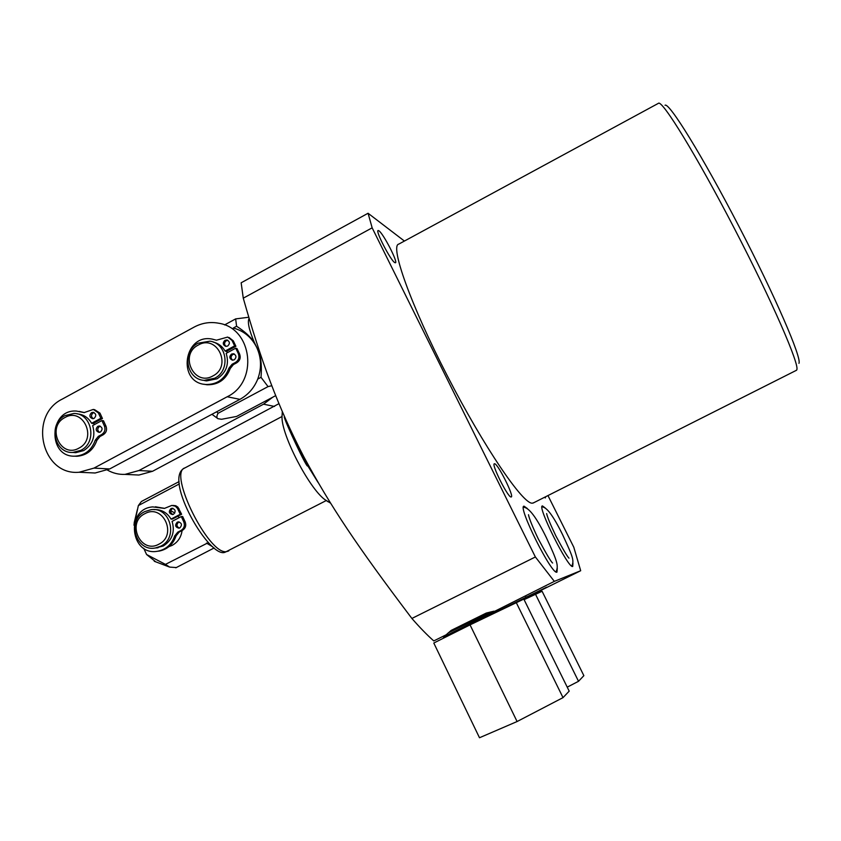 <?xml version="1.0" encoding="UTF-8"?>
<svg xmlns="http://www.w3.org/2000/svg" width="841" height="841" viewBox="0 0 841 841"><rect width="100%" height="100%" fill="white"/><g stroke="black" fill="none" stroke-linecap="round" stroke-linejoin="round"><path stroke-width="1.26" d="M517.089 721.536L479.496 737.746L433.788 643.029L470.045 624.874L517.089 721.536L563.018 697.631L569.189 691.134L523.817 599.086L470.045 624.874M516.153 602.366L563.018 697.631M567.223 687.15L578.524 681.294L583.864 675.659L542.088 591.255L524.09 599.644M578.524 681.294L535.433 594.103M172.952 505.42L175.748 505.735L177.914 507.144L181.614 514.261L172.426 519.076L171.028 519.107L180.237 514.282L177.483 508.416L175.296 506.187L171.816 505.42L164.416 508.406L152.757 506.902C124.878 508.773 130.513 556.952 158.003 551.16C166.234 549.373 171.795 544.285 174.707 535.906L177.777 532.153L181.046 530.44C184.147 528.39 185.073 525.562 183.801 521.946L181.288 516.553L172.079 521.378C175.18 532.006 172.237 540.216 163.238 546.019L155.553 547.943L160.726 546.198C178.713 537.925 170.324 506.576 151.033 509.688L144.768 511.612C126.381 520.18 135.832 552.274 155.553 547.943M156.352 547.89L157.225 547.88M164.573 508.385L155.406 506.797M156.899 551.328L159.433 551.044C167.643 549.257 173.193 544.18 176.105 535.822L179.165 532.08L182.423 530.377C185.525 528.337 186.439 525.509 185.167 521.904L182.665 516.521L181.288 516.553M172.962 514.503C170.176 512.863 169.966 510.897 172.321 508.595L172.931 508.363M179.343 528.095C176.473 526.487 176.232 524.511 178.607 522.156L179.165 521.946M170.923 508.616L171.942 508.3C175.538 509.352 176.074 511.339 173.54 514.271L172.542 514.587C168.936 513.546 168.389 511.559 170.923 508.616M155.238 547.996L158.087 547.754M171.028 519.107C167.065 512.484 161.377 509.32 153.977 509.625M177.22 522.208L178.187 521.904C181.835 522.913 182.392 524.9 179.858 527.885L178.933 528.18C175.254 527.191 174.686 525.205 177.22 522.208M168.904 546.671L172.174 545.367C177.84 542.193 181.141 537.252 182.098 530.545M179.144 517.678L178.04 516.132M174.823 512.989L170.734 510.676M155.743 561.83L146.576 554.503L165.456 564.385L208.263 542.676M165.456 564.385L169.651 567.097L176.326 567.559M179.122 481.578L141.414 501.488L138.355 505.578L179.291 483.953M133.982 525.215L134.329 522.135M138.355 505.578L134.896 521.63M146.576 554.503L143.706 548.237M328.19 501.835L324.668 499.47C308.899 487.864 281.64 435.302 282.008 417.178L282.04 415.076M307.795 465.872L318.024 482.398M547.964 495.57L573.804 547.249L580.689 570.724L554.335 581.373L443.396 637.026L457.872 630.666L546.618 587.197L528.39 596.542L525.699 597.057M443.396 637.026L442.86 636.469M433.777 640.926L446.14 634.818L433.777 640.926C427.123 635.039 419.827 627.544 411.89 618.45C356.815 545.704 330.713 506.576 303.832 456.8C277.583 406.277 260.91 360.253 243.27 298.177L372.153 227.837L535.381 556.973L411.89 618.45M372.153 227.837L368.074 213.257L241.157 282.786L243.27 298.177M284.247 417.115L307.575 465.988C306.608 467.785 285.509 422.718 284.247 417.115M494.592 463.759C497.893 463.57 514.555 496.852 511.202 496.978L511.086 496.989C508.038 497.788 490.934 463.706 494.403 463.769L494.592 463.759M404.405 241.052L368.074 213.257M554.335 581.373L535.381 556.973M533.804 502.708L532.364 503.17C523.186 504.516 484.132 447.401 447.433 376.064C410.639 304.757 389.688 245.456 398.813 244.09L658.24 103.422M545.536 496.8L545.388 497.904L544.463 497.336M394.713 262.571C390.497 260.289 375.075 230.423 378.156 230.508L378.934 230.802C383.391 233.609 398.382 262.749 395.396 262.791L394.713 262.571M557.289 568.159L556.963 572.132C551.98 575.591 517.162 505.777 524.017 506.166L527.254 508.448M572.942 563.092L572.742 566.435C568.611 569.462 536.611 505.483 542.445 505.925L545.136 507.89M658.471 103.254C662.256 99.858 696.495 155.417 734.298 228.332C772.143 301.204 799.812 364.952 796.795 369.851L796.143 370.439M665.042 105.241C669.026 102.076 702.34 155.806 738.818 226.155C775.328 296.452 801.957 358.255 798.95 363.323M249.094 318.308C247.265 321.809 249.031 329.914 254.413 342.613L261.057 356.027M88.999 472.716L95.117 472.999L109.677 468.952L239.916 399.349C248.158 394.807 254.098 388.048 257.745 379.081C261.74 368.263 261.404 357.719 256.726 347.438C251.648 337.388 243.858 330.902 233.335 328.011L236.584 326.245C244.657 331.407 250.607 336.863 254.413 342.613M259.039 352.274C261.183 358.97 261.845 367.328 261.015 377.325L268.048 386.608L271.748 385.735M257.745 379.081L261.015 377.325M227.217 396.752C258.692 381.803 252.51 328.326 218.912 323.27C210.303 321.609 202.05 322.881 194.155 327.086L62.308 399.076C28.026 415.633 41.619 475.806 79.086 472.253L93.971 468.111L227.217 396.752L239.916 399.349M224.568 324.92L235.648 318.897L236.584 326.245M216.715 411.754L218.061 413.288L268.048 386.608M211.953 414.298L217.935 418.692L221.551 419.281L236.594 416.442L275.638 395.659M218.061 413.288C216.536 416.095 216.505 417.903 217.966 418.692L217.935 418.692M272.705 397.225L263.527 404.195L138.923 470.54L124.973 474.387C118.718 474.629 112.873 473.189 107.417 470.066M278.907 403.691L152.557 471.275L138.902 475.039L133.162 474.766M248.778 317.246L235.648 318.897M204.205 380.384L205.362 380.752M203.921 380.342L205.099 380.7M198.108 343.191C181.582 351.16 186.155 379.459 204.163 380.374L214.707 378.229C230.77 370.566 227.196 343.202 209.914 341.183L198.108 343.191M203.228 380.248L206.56 380.91L217.062 378.786C226.376 372.637 229.414 364.153 226.176 353.346L235.722 348.195L238.329 353.662C239.653 357.33 238.707 360.253 235.491 362.418L232.105 364.248L228.931 368.158C224.694 379.27 216.936 384.705 205.667 384.474C176.652 382.729 183.906 333.152 212.279 339.123L216.442 340.206L227.69 337.073L232.021 340.437L234.618 345.903L225.083 351.054C222.339 346.345 218.397 343.359 213.257 342.087M227.448 352.663L226.702 351.265M229.057 337.504L233.304 340.847L235.911 346.292L226.397 351.433L225.083 351.054M216.179 340.153L215.454 339.943M203.869 384.221L207.012 384.768C218.271 384.999 226.008 379.575 230.234 368.505L233.399 364.595L236.773 362.776C239.979 360.61 240.925 357.698 239.601 354.04L237.004 348.584L235.722 348.195M226.061 346.408C224 344.495 224.063 342.592 226.261 340.721L227.911 340.353M232.684 360.19C230.539 358.287 230.581 356.374 232.81 354.45L234.408 354.082M224.957 340.311L226.923 339.985C229.898 341.551 230.15 343.57 227.69 346.04L225.756 346.376C222.749 344.821 222.487 342.802 224.957 340.311M231.517 354.082L233.42 353.746C236.458 355.28 236.742 357.309 234.25 359.822L232.389 360.169C229.32 358.644 229.025 356.616 231.517 354.082M235.911 346.292L234.618 345.903M212.899 375.927C232.484 366.298 217.041 333.888 198.276 345.052C178.849 354.66 194.061 386.965 212.899 375.927M94.381 424.631L93.666 423.244M74.292 452.542L75.049 452.658M64.957 415.612C47.895 423.801 54.287 453.72 72.873 452.437L80.852 450.324C97.567 442.387 92.016 413.152 73.924 413.467L64.957 415.612M72.757 452.437L75.806 452.658L83.743 450.555C92.773 444.584 95.748 436.248 92.657 425.557L101.898 420.563L104.4 425.977C105.661 429.614 104.736 432.484 101.624 434.597L98.344 436.363L95.264 440.19C91.69 450.03 85.025 455.359 75.248 456.158C47.327 457.798 48.662 408.947 76.436 411.07L84.121 412.595L93.351 409.42L98.355 412.878L100.857 418.292L91.616 423.286C88.263 417.504 83.396 414.361 77.004 413.867M94.444 409.578L99.953 413.099L102.444 418.503L93.225 423.475L91.616 423.286M84.405 412.595L79.149 411.375M74.239 456.158L76.899 456.274C86.655 455.475 93.309 450.166 96.873 440.348L99.942 436.532L103.212 434.765C106.323 432.663 107.249 429.793 105.987 426.177L103.496 420.773L101.898 420.563M93.235 418.681C90.954 416.842 90.923 414.918 93.141 412.899L94.076 412.584M99.574 432.327C97.22 430.508 97.167 428.574 99.417 426.513L100.31 426.208M91.532 412.679L93.015 412.332C96.242 413.667 96.62 415.675 94.15 418.366L92.689 418.713C89.44 417.388 89.051 415.38 91.532 412.679M97.819 426.324L99.249 425.977C102.528 427.281 102.928 429.299 100.436 432.022L99.038 432.369C95.737 431.086 95.327 429.068 97.819 426.324M102.444 418.503L100.857 418.292M78.896 448.148C97.861 438.844 83.07 406.729 64.894 417.556C46.076 426.839 60.647 458.86 78.896 448.148M580.689 570.724L528.39 596.542M448.148 632.958L491.575 611.712M446.14 634.818L451.186 630.393L486.256 613.068L494.003 611.176M490.387 611.985L451.438 630.824L487.791 612.647M489.735 614.687L487.938 616.138M158.896 544.18C177.798 535.212 162.965 503.212 144.841 513.704C126.087 522.639 140.71 554.545 158.896 544.18M181.614 514.261L180.237 514.282M179.112 508.879L177.735 508.9M212.773 546.871L206.487 543.086M179.028 484.111L179.238 483.344M228.763 550.929L226.713 551.591C209.146 555.943 167.464 472.232 184.967 467.89L282.008 416.526M263.527 404.195L274.534 406.445M138.923 470.54L152.557 471.275M239.601 354.04L238.329 353.662M236.773 362.776L235.491 362.418M233.399 364.595L232.105 364.248M230.234 368.505L228.931 368.158M233.304 340.847L232.021 340.437M109.677 468.952L93.971 468.111M105.987 426.177L104.4 425.977M103.212 434.765L101.624 434.597M99.942 436.532L98.344 436.363M96.873 440.348L95.264 440.19M84.058 412.479L82.418 412.258M99.953 413.099L98.355 412.878M185.167 521.904L183.801 521.946M182.423 530.377L181.046 530.44M179.165 532.08L177.777 532.153M176.105 535.822L174.707 535.906M163.249 508.059L161.819 508.069M172.51 508.29L171.942 508.3M178.744 521.883L178.187 521.904M175.801 567.822L214.161 547.954M154.271 561.273L169.651 567.097M134.224 522.597L137.388 509.562M184.421 468.174C162.565 478.434 210.639 560.958 225.598 551.98L326.213 500.574M324.668 499.47L330.545 503.139M282.008 417.178L282.303 411.743M796.564 370.229L533.068 503.076M124.973 474.387L138.902 475.039M206.56 380.91L204.163 380.374M227.638 340.206L226.923 339.985M234.145 353.956L233.42 353.746M207.012 384.768L205.667 384.474M95.117 472.999L79.086 472.253M75.806 452.658L72.873 452.437M93.561 412.405L93.015 412.332M99.795 426.04L99.249 425.977M76.899 456.274L75.248 456.158M552.611 563.007C551.086 561.893 546.303 553.841 538.261 538.86C532.374 526.466 529.115 518.413 528.495 514.724M555.954 571.869C558.739 565.982 557.615 561.851 546.293 537.494C536.463 517.394 528.831 507.312 523.407 507.249M546.639 513.567C547.27 516.9 550.34 524.342 555.848 535.875C562.86 549.057 567.244 556.479 568.979 558.161M571.827 566.151C574.119 560.316 573.415 558.025 562.608 534.718C553.399 515.985 546.513 506.713 541.961 506.923M307.575 465.988L308.5 465.504M159.433 551.044L158.003 551.16"/></g></svg>
